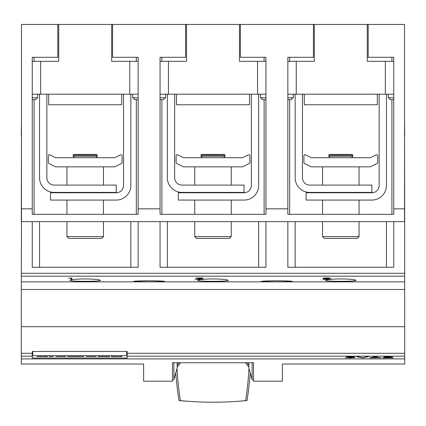 <?xml version="1.0" encoding="UTF-8"?>
<svg xmlns="http://www.w3.org/2000/svg" width="426" height="426" viewBox="0 0 426 426"><rect width="100%" height="100%" fill="white"/><g stroke="black" fill="none" stroke-linecap="round" stroke-linejoin="round"><path stroke-width="0.64" d="M173.877 362.723L173.877 379.358L172.471 380.455M179.149 362.723L177.163 365.173M177.163 367.004L180.635 362.723M250.243 372.878A378.288 351.306 0 0 1 246.989 400.584A341.338 316.992 0 0 1 233.996 401.558M248.486 362.723L248.837 363.16M248.837 365.173L246.851 362.723M177.163 363.16L177.514 362.723M192.004 401.558A341.338 316.992 0 0 1 179.011 400.584A378.288 351.306 0 0 1 175.757 372.878M248.981 368.527A377.298 350.39 0 0 1 245.621 400.642A316.135 293.589 0 0 1 180.379 400.642A377.298 350.39 0 0 1 177.019 368.527M245.365 362.723L248.837 367.004M248.837 362.723L248.837 368.043L252.123 379.358L252.123 362.723M177.163 362.723L177.163 368.043L173.877 379.358M172.471 381.185L172.471 362.723L253.529 362.723L253.529 381.185L282.379 381.185L282.379 364.022L404.7 364.022L404.7 358.91L21.3 358.91L21.3 364.022L143.621 364.022L143.621 381.185L172.471 381.185M32.254 356.184L32.254 353.298L21.3 353.298L21.3 326.715L404.7 326.715L404.7 356.184L127.193 356.184L127.193 358.021L32.254 358.021L32.254 356.184L21.3 356.184L21.3 358.91M404.7 356.184L404.7 358.91M382.814 357.909L391.425 357.041L383.714 357.004L386.638 356.695L392.447 357.052L384.934 357.829L393.145 357.829L382.814 357.909M362.478 357.909L356.738 356.695L362.59 357.696L368.437 356.695L362.696 357.909L362.478 357.67M345.497 357.792L353.894 357.558L348.122 357.233L352.467 356.775L346.173 356.695L354.432 356.695L350.028 357.148L354.911 357.499L350.566 357.909L345.497 357.659M369.48 357.909L375.226 356.695L381.185 357.909L378.757 357.622L369.48 357.909M377.676 357.169L375.333 356.759L372.99 357.169M372.287 357.542L378.373 357.542L375.333 356.908L372.287 357.318M352.467 356.748L353.101 356.695M353.894 357.473L354.485 357.393M354.198 357.457L354.198 357.733M365.05 357.185L367.792 356.695M357.382 356.695L360.156 357.19M391.425 357.004L392.277 356.903M384.263 356.839L384.731 356.839M32.727 351.471L32.727 355.689L126.719 355.689L126.719 351.471M107.08 355.689L107.08 356.535L109.551 356.535L109.551 355.689M102.469 355.689L102.469 356.535L107.08 356.535M98.305 355.689L98.305 356.535L102.469 356.535M83.645 355.689L83.645 356.535L79.044 356.535L79.044 355.689M75.727 355.689L75.727 356.535L79.044 356.535M72.431 355.689L72.431 356.535L75.727 356.535M67.793 355.689L67.793 356.535L72.431 356.535M49.235 355.689L49.235 356.535L52.973 356.535L52.973 355.689M46.333 355.689L46.333 356.535L47.35 356.535L47.35 355.689M37.594 355.689L37.594 356.535L46.333 356.535M37.222 355.689L37.222 356.535L37.594 356.535M46.94 355.689L46.94 356.535M65.492 355.689L65.492 356.535L56.008 356.535L56.008 355.689M96.004 355.689L96.004 356.535L86.521 356.535L86.521 355.689M120.659 355.689L120.659 356.535L121.671 356.535L121.671 355.689M111.916 355.689L111.916 356.535L120.659 356.535M111.548 355.689L111.548 356.535L111.916 356.535M121.261 355.689L121.261 356.535M32.254 353.298L32.254 351.471L127.193 351.471L127.193 356.184M21.3 353.298L21.3 356.184M404.7 353.298L127.193 353.298M404.7 326.715L404.7 289.472L21.3 289.472L21.3 326.715M21.316 289.472L21.316 281.868L404.684 281.868L21.316 281.868L21.481 220.631M404.684 289.472L404.684 276.165L21.316 276.165M404.684 276.165L404.684 221.616L393.746 221.616L393.746 267.262L287.854 267.262L287.854 221.616L265.946 221.616L265.946 267.262L160.054 267.262L160.054 221.616L138.146 221.616L138.146 267.262L32.254 267.262L32.254 221.616L21.316 221.616M404.519 220.631L404.684 221.616M39.559 221.616L39.559 267.262M130.841 267.262L130.841 221.616M167.359 221.616L167.359 267.262M258.641 267.262L258.641 221.616M21.481 135.809L21.316 220.631M21.481 121.202L21.316 135.809M404.684 220.631L404.519 135.809M70.045 280.351C70.934 279.547 75.988 279.067 85.2 278.913C94.412 279.067 99.466 279.547 100.355 280.351C101.308 281.639 69.092 281.639 70.045 280.351M197.845 280.351C198.734 279.547 203.788 279.067 213 278.913C222.212 279.067 227.266 279.547 228.155 280.351C229.108 281.639 196.892 281.639 197.845 280.351M295.159 221.616L295.159 267.262M386.441 267.262L386.441 221.616M325.645 280.351C326.534 279.547 331.588 279.067 340.8 278.913C350.012 279.067 355.066 279.547 355.955 280.351C356.908 281.639 324.692 281.639 325.645 280.351M323.057 279.318L330.251 279.057L328.515 278.647L323.025 278.668L323.653 277.992L329.926 277.992L324.5 278.098L323.946 278.561L331.124 278.923L327.402 279.445L323.057 279.174M195.257 279.318L202.451 279.057L197.504 278.673L201.226 278.098L195.838 277.992L202.914 277.992L199.139 278.572L203.324 278.993L199.602 279.445L195.257 279.174M71.02 279.445L71.02 278.199L68.613 278.295L71.882 277.992L71.882 279.445L71.02 279.445M149.1 281.863L133.583 281.549C132.619 280.558 165.581 280.558 164.617 281.549L149.1 281.863M276.9 281.863L261.383 281.549C260.419 280.558 293.381 280.558 292.417 281.549L276.9 281.863M323.946 277.992L323.946 278.561M330.512 278.716L330.512 279.254M323.813 277.992L323.813 278.668M202.712 278.785L202.712 279.254M71.02 278.423L71.882 278.423L71.882 277.992M404.684 135.809L404.519 121.202M368.186 24.442L368.186 57.302L393.746 57.302L393.746 214.315L287.854 214.315L287.854 57.302L313.414 57.302L313.414 24.442L404.519 24.442L404.519 221.616M393.746 221.616L287.854 221.616M160.054 208.836L160.054 57.302L185.614 57.302L185.614 24.442L240.386 24.442L240.386 57.302L265.946 57.302L265.946 214.315L160.054 214.315L160.054 208.836L138.146 208.836L138.146 214.315L32.254 214.315L32.254 57.302L57.814 57.302L57.814 24.442L21.481 24.442L21.481 221.616M138.146 221.616L32.254 221.616M265.946 221.616L160.054 221.616M57.814 24.442L58.729 24.442L58.729 61.323L40.651 61.323L40.651 94.183L32.254 94.183M58.729 24.442L112.586 24.442L112.586 57.302L138.146 57.302L138.146 208.836M185.614 24.442L112.586 24.442M313.414 24.442L240.386 24.442M111.671 24.442L111.671 61.323L138.146 61.323M32.254 61.323L40.651 61.323M32.254 97.836L37.733 97.836L37.733 94.183M32.254 99.663L35.906 99.663L36.439 98.369L37.733 97.836M138.146 99.663L134.494 99.663L133.961 98.369L132.667 97.836L132.667 94.183M132.667 97.836L138.146 97.836M138.146 94.183L129.749 94.183L129.749 61.323M40.651 94.183L129.749 94.183M34.08 57.302L34.08 61.323M34.08 99.663L34.08 214.315M121.714 94.183L121.714 104.775L48.686 104.775L48.686 94.183M136.32 214.315L136.32 99.663M136.32 61.323L136.32 57.302M32.254 208.836L21.481 208.836M161.88 57.302L161.88 61.323M161.88 99.663L161.88 214.315M249.514 94.183L249.514 104.775L176.486 104.775L176.486 94.183M239.471 24.442L239.471 61.323L265.946 61.323M160.054 61.323L186.529 61.323L186.529 24.442M160.054 97.836L165.533 97.836L165.533 94.183M160.054 99.663L163.706 99.663L164.239 98.369L165.533 97.836M265.946 99.663L262.294 99.663L261.761 98.369L260.467 97.836L260.467 94.183M260.467 97.836L265.946 97.836M168.451 61.323L168.451 94.183L160.054 94.183M265.946 94.183L257.549 94.183L257.549 61.323M168.451 94.183L257.549 94.183M264.12 214.315L264.12 99.663M264.12 61.323L264.12 57.302M287.854 208.836L265.946 208.836M367.271 24.442L367.271 61.323L393.746 61.323M287.854 61.323L314.329 61.323L314.329 24.442M287.854 97.836L293.333 97.836L293.333 94.183M287.854 99.663L291.506 99.663L292.039 98.369L293.333 97.836M393.746 99.663L390.094 99.663L389.561 98.369L388.267 97.836L388.267 94.183M388.267 97.836L393.746 97.836M296.251 61.323L296.251 94.183L287.854 94.183M393.746 94.183L385.349 94.183L385.349 61.323M296.251 94.183L385.349 94.183M289.68 57.302L289.68 61.323M289.68 99.663L289.68 214.315M377.314 94.183L377.314 104.775L304.286 104.775L304.286 94.183M391.92 214.315L391.92 99.663M391.92 61.323L391.92 57.302M404.519 208.836L393.746 208.836M352.866 155.208L352.094 154.43L329.506 154.43L328.734 155.208L352.866 155.208L352.866 156.241L328.734 156.241L330.209 157.716M322.541 236.59L324.367 238.416L357.233 238.416L359.059 236.59L322.541 236.59L322.541 221.616M370.375 166.848L311.225 166.848L304.526 163.499A1.097 1.097 0 0 1 303.919 162.519L303.919 155.841A1.097 1.097 0 0 1 305.506 154.862L311.225 157.716L370.375 157.716L376.094 154.862A1.097 1.097 0 0 1 377.681 155.841L377.681 162.519A1.097 1.097 0 0 1 377.074 163.499L370.375 166.848M302.46 94.183L302.46 177.802A7.301 7.301 0 0 0 309.761 185.102L371.839 185.102L371.839 192.408L309.761 192.408A14.606 14.606 0 0 1 295.159 177.802L295.159 94.183M386.441 94.183L386.441 185.47A14.606 14.606 0 0 1 371.839 200.076L306.113 200.076L306.113 192.77L371.839 192.77A7.301 7.301 0 0 0 379.14 185.47L379.14 94.183M351.338 238.416L330.262 238.416M97.266 155.208L96.494 154.43L73.906 154.43L73.134 155.208L97.266 155.208L97.266 156.241L73.134 156.241L74.609 157.716M66.941 236.59L68.767 238.416L101.633 238.416L103.459 236.59L66.941 236.59L66.941 221.616M114.775 166.848L55.625 166.848L48.926 163.499A1.097 1.097 0 0 1 48.319 162.519L48.319 155.841A1.097 1.097 0 0 1 49.906 154.862L55.625 157.716L114.775 157.716L120.494 154.862A1.097 1.097 0 0 1 122.081 155.841L122.081 162.519A1.097 1.097 0 0 1 121.474 163.499L114.775 166.848M46.86 94.183L46.86 177.802A7.301 7.301 0 0 0 54.161 185.102L116.239 185.102L116.239 192.408L54.161 192.408A14.606 14.606 0 0 1 39.559 177.802L39.559 94.183M130.841 94.183L130.841 185.47A14.606 14.606 0 0 1 116.239 200.076L50.513 200.076L50.513 192.77L116.239 192.77A7.301 7.301 0 0 0 123.54 185.47L123.54 94.183M95.738 238.416L74.662 238.416M225.066 155.208L224.294 154.43L201.706 154.43L200.934 155.208L225.066 155.208L225.066 156.241L200.934 156.241L202.409 157.716M194.741 236.59L196.567 238.416L229.433 238.416L231.259 236.59L194.741 236.59L194.741 221.616M242.575 166.848L183.425 166.848L176.726 163.499A1.097 1.097 0 0 1 176.119 162.519L176.119 155.841A1.097 1.097 0 0 1 177.706 154.862L183.425 157.716L242.575 157.716L248.294 154.862A1.097 1.097 0 0 1 249.881 155.841L249.881 162.519A1.097 1.097 0 0 1 249.274 163.499L242.575 166.848M174.66 94.183L174.66 177.802A7.301 7.301 0 0 0 181.961 185.102L244.039 185.102L244.039 192.408L181.961 192.408A14.606 14.606 0 0 1 167.359 177.802L167.359 94.183M258.641 94.183L258.641 185.47A14.606 14.606 0 0 1 244.039 200.076L178.313 200.076L178.313 192.77L244.039 192.77A7.301 7.301 0 0 0 251.34 185.47L251.34 94.183M223.538 238.416L202.462 238.416M40.395 355.689L40.395 356.535M114.716 355.689L114.716 356.535M404.684 273.279L21.316 273.279M253.523 380.455L252.123 379.358M351.391 157.716L352.866 156.241M359.059 166.848L359.059 185.102M359.059 192.408L359.059 192.77M359.059 200.076L359.059 214.315M359.059 221.616L359.059 236.59M322.541 200.076L322.541 214.315M322.541 192.408L322.541 192.77M322.541 166.848L322.541 185.102M328.734 155.208L328.734 156.241M95.791 157.716L97.266 156.241M103.459 166.848L103.459 185.102M103.459 192.408L103.459 192.77M103.459 200.076L103.459 214.315M103.459 221.616L103.459 236.59M66.941 200.076L66.941 214.315M66.941 192.408L66.941 192.77M66.941 166.848L66.941 185.102M73.134 155.208L73.134 156.241M223.591 157.716L225.066 156.241M231.259 166.848L231.259 185.102M231.259 192.408L231.259 192.77M231.259 200.076L231.259 214.315M231.259 221.616L231.259 236.59M194.741 200.076L194.741 214.315M194.741 192.408L194.741 192.77M194.741 166.848L194.741 185.102M200.934 155.208L200.934 156.241"/></g></svg>
